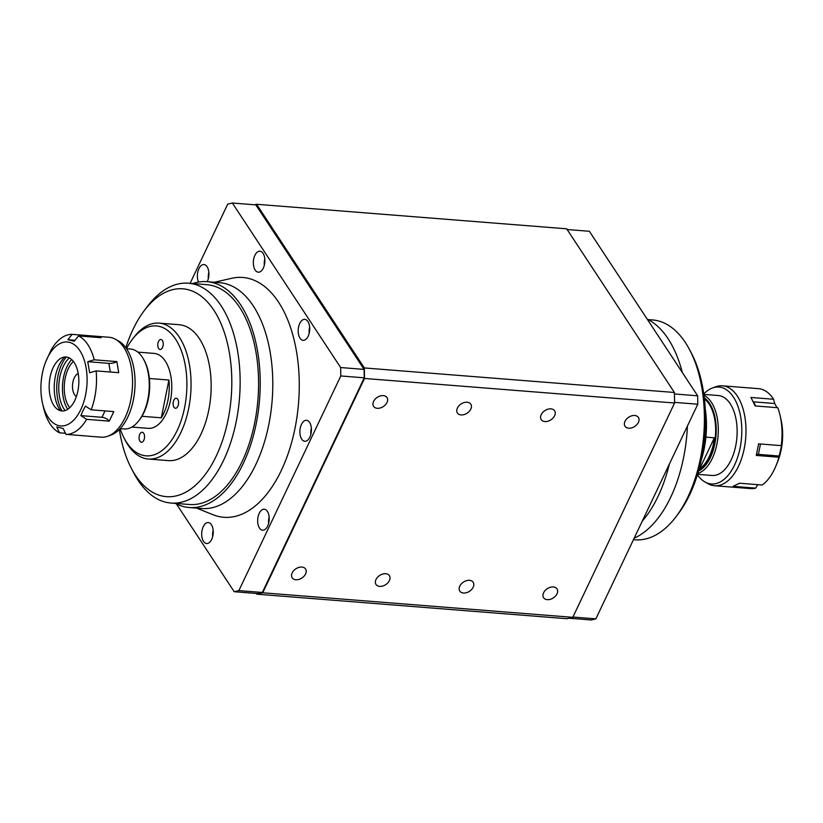 <?xml version="1.0" encoding="UTF-8"?>
<svg xmlns="http://www.w3.org/2000/svg" width="823" height="823" viewBox="0 0 823 823"><rect width="100%" height="100%" fill="white"/><g stroke="black" fill="none" stroke-linecap="round" stroke-linejoin="round"><path stroke-width="1.23" d="M541.205 414.679A8.014 5.504 146.6 0 0 541.205 419.627A8.014 5.504 146.6 0 0 547.912 421.222A8.014 5.504 146.6 0 0 554.609 415.749A8.014 5.504 146.6 0 0 554.609 410.8A8.014 5.504 146.6 0 0 547.902 409.206A8.014 5.504 146.6 0 0 541.205 414.679M457.403 408.054A8.014 5.504 146.6 0 0 457.403 412.992A8.014 5.504 146.6 0 0 464.11 414.586A8.014 5.504 146.6 0 0 470.807 409.113A8.014 5.504 146.6 0 0 470.797 404.175A8.014 5.504 146.6 0 0 464.1 402.57A8.014 5.504 146.6 0 0 457.403 408.054M625.007 421.314A8.014 5.504 146.6 0 0 625.007 426.252A8.014 5.504 146.6 0 0 631.714 427.857A8.014 5.504 146.6 0 0 638.411 422.374A8.014 5.504 146.6 0 0 638.411 417.436A8.014 5.504 146.6 0 0 631.704 415.841A8.014 5.504 146.6 0 0 625.007 421.314M543.591 592.776A8.014 5.504 146.6 0 0 543.591 597.714A8.014 5.504 146.6 0 0 550.299 599.319A8.014 5.504 146.6 0 0 556.996 593.836A8.014 5.504 146.6 0 0 556.986 588.898A8.014 5.504 146.6 0 0 550.289 587.303A8.014 5.504 146.6 0 0 543.591 592.776M459.79 586.151A8.014 5.504 146.6 0 0 459.79 591.089A8.014 5.504 146.6 0 0 466.497 592.683A8.014 5.504 146.6 0 0 473.194 587.211A8.014 5.504 146.6 0 0 473.184 582.273A8.014 5.504 146.6 0 0 466.487 580.668A8.014 5.504 146.6 0 0 459.79 586.151M375.988 579.515A8.014 5.504 146.6 0 0 375.988 584.453A8.014 5.504 146.6 0 0 382.695 586.048A8.014 5.504 146.6 0 0 389.392 580.575A8.014 5.504 146.6 0 0 389.382 575.637A8.014 5.504 146.6 0 0 382.685 574.043A8.014 5.504 146.6 0 0 375.988 579.515M373.601 401.418A8.014 5.504 146.6 0 0 373.601 406.356A8.014 5.504 146.6 0 0 380.308 407.961A8.014 5.504 146.6 0 0 387.005 402.478A8.014 5.504 146.6 0 0 386.995 397.54A8.014 5.504 146.6 0 0 380.298 395.945A8.014 5.504 146.6 0 0 373.601 401.418M292.186 572.88A8.014 5.504 146.6 0 0 292.186 577.818A8.014 5.504 146.6 0 0 298.893 579.423A8.014 5.504 146.6 0 0 305.59 573.94A8.014 5.504 146.6 0 0 305.58 569.002A8.014 5.504 146.6 0 0 298.872 567.407A8.014 5.504 146.6 0 0 292.186 572.88M256.437 593.476L256.899 594.185L262.732 592.786L364.496 378.457L364.322 367.943L256.601 204.279L254.502 204.783M256.899 594.185L566.965 618.721L572.798 617.332L674.572 403.003L674.397 392.478L566.677 228.815L256.601 204.279M262.732 592.786L572.798 617.332M364.496 378.457L674.572 403.003M364.322 367.943L674.397 392.478M207.221 281.692A10.524 5.73 -85.5 0 0 207.098 266.703A10.524 5.73 -85.5 0 0 203.97 264.553A10.524 5.73 -85.5 0 0 198.189 270.572A10.524 5.73 -85.5 0 0 198.487 282.083M255.151 270.026A10.524 5.73 -85.5 0 0 258.278 272.187A10.524 5.73 -85.5 0 0 264.306 265.284A10.524 5.73 -85.5 0 0 263.072 253.361A10.524 5.73 -85.5 0 0 259.945 251.2A10.524 5.73 -85.5 0 0 253.906 258.103A10.524 5.73 -85.5 0 0 255.151 270.026M300.004 338.171A10.524 5.73 -85.5 0 0 303.131 340.331A10.524 5.73 -85.5 0 0 309.16 333.418A10.524 5.73 -85.5 0 0 307.915 321.505A10.524 5.73 -85.5 0 0 304.788 319.345A10.524 5.73 -85.5 0 0 298.759 326.247A10.524 5.73 -85.5 0 0 300.004 338.171M301.691 439.132A10.524 5.73 -85.5 0 0 304.819 441.293A10.524 5.73 -85.5 0 0 310.847 434.379A10.524 5.73 -85.5 0 0 309.613 422.466A10.524 5.73 -85.5 0 0 306.485 420.306A10.524 5.73 -85.5 0 0 300.457 427.209A10.524 5.73 -85.5 0 0 301.691 439.132M259.482 528.037A10.524 5.73 -85.5 0 0 262.609 530.197A10.524 5.73 -85.5 0 0 268.637 523.294A10.524 5.73 -85.5 0 0 267.393 511.371A10.524 5.73 -85.5 0 0 264.265 509.211A10.524 5.73 -85.5 0 0 258.237 516.114A10.524 5.73 -85.5 0 0 259.482 528.037M203.507 541.39A10.524 5.73 -85.5 0 0 206.635 543.54A10.524 5.73 -85.5 0 0 212.663 536.637A10.524 5.73 -85.5 0 0 211.418 524.714A10.524 5.73 -85.5 0 0 208.291 522.564A10.524 5.73 -85.5 0 0 202.263 529.467A10.524 5.73 -85.5 0 0 203.507 541.39M125.826 347.728A104.243 56.777 94.5 0 1 144.128 310.796A104.243 56.777 94.5 0 1 213.826 310.178A104.243 56.777 94.5 0 1 216.274 456.004A104.243 56.777 94.5 0 1 135.425 475.283A104.243 56.777 94.5 0 1 131.618 468.843A104.243 56.777 94.5 0 1 119.356 429.503M144.128 310.796L147.389 306.465A110.261 60.048 94.5 0 1 188.354 283.215A110.261 60.048 94.5 0 1 221.12 305.806A110.261 60.048 94.5 0 1 234.133 430.696A110.261 60.048 94.5 0 1 170.958 503.048A110.261 60.048 94.5 0 1 138.192 480.447A110.261 60.048 94.5 0 1 134.159 473.637L131.618 468.843M188.354 283.215L206.789 284.676A110.261 60.048 94.5 0 1 239.555 307.267A110.261 60.048 94.5 0 1 252.568 432.157A110.261 60.048 94.5 0 1 189.393 504.499L170.958 503.048M192.716 283.554A113.265 61.684 94.5 0 1 207.026 281.672A113.265 61.684 94.5 0 1 240.686 304.891A113.265 61.684 94.5 0 1 254.05 433.186A113.265 61.684 94.5 0 1 189.156 507.503A113.265 61.684 94.5 0 1 175.32 503.388M207.026 281.672L219.597 282.67A113.265 61.684 94.5 0 1 253.258 305.878A113.265 61.684 94.5 0 1 266.621 434.174A113.265 61.684 94.5 0 1 201.728 508.491L189.156 507.503M214.381 282.258L231.644 278.308A120.281 65.511 94.5 0 1 278.524 302.113A120.281 65.511 94.5 0 1 290.077 447.743A120.281 65.511 94.5 0 1 212.941 514.694L196.512 508.079M176.451 503.964L234.205 591.716L238.865 590.605L340.794 375.957L340.65 367.542L232.374 203.024L227.704 204.145L190.092 283.349M238.865 590.605L262.331 592.457L257.671 593.578L234.205 591.716M340.65 367.542L364.116 369.404L364.26 377.819L262.331 592.457M364.26 377.819L340.794 375.957M232.374 203.024L255.84 204.886L364.116 369.404M213.167 530.31A10.524 5.73 -85.5 0 0 212.663 536.658M269.131 516.967A10.524 5.73 -85.5 0 0 268.627 523.305M311.351 428.053A10.524 5.73 -85.5 0 0 310.847 434.4M309.654 327.101A10.524 5.73 -85.5 0 0 309.16 333.438M264.811 258.957A10.524 5.73 -85.5 0 0 264.306 265.294M208.836 272.3A10.524 5.73 -85.5 0 0 208.332 278.647M140.836 442.085A5.01 2.726 -85.5 0 0 141.412 442.249A5.01 2.726 -85.5 0 0 144.478 438.011A5.01 2.726 -85.5 0 0 142.791 432.425A5.01 2.726 -85.5 0 0 142.204 432.26A5.01 2.726 -85.5 0 0 139.149 436.499A5.01 2.726 -85.5 0 0 140.836 442.085M174.877 408.085A5.01 2.726 -85.5 0 0 175.453 408.249A5.01 2.726 -85.5 0 0 178.509 404.011A5.01 2.726 -85.5 0 0 176.822 398.425A5.01 2.726 -85.5 0 0 176.245 398.26A5.01 2.726 -85.5 0 0 173.18 402.498A5.01 2.726 -85.5 0 0 174.877 408.085M159.539 349.322A5.01 2.726 -85.5 0 0 160.115 349.487A5.01 2.726 -85.5 0 0 163.17 345.249A5.01 2.726 -85.5 0 0 161.483 339.662A5.01 2.726 -85.5 0 0 160.907 339.498A5.01 2.726 -85.5 0 0 157.851 343.736A5.01 2.726 -85.5 0 0 159.539 349.322M120.137 428.69A65.151 35.482 -85.5 0 0 124.283 438.443A65.151 35.482 -85.5 0 0 138.501 453.689A65.151 35.482 -85.5 0 0 184.589 407.642A65.151 35.482 -85.5 0 0 163.818 328.058A65.151 35.482 -85.5 0 0 132.102 339.662A65.151 35.482 -85.5 0 0 126.475 348.643M132.102 339.662L133.738 337.502A68.165 37.128 94.5 0 1 159.055 323.12A68.165 37.128 94.5 0 1 166.925 325.363A68.165 37.128 94.5 0 1 189.876 401.367A68.165 37.128 94.5 0 1 148.294 459.018A68.165 37.128 94.5 0 1 140.435 456.786A68.165 37.128 94.5 0 1 125.549 440.84L124.283 438.443M159.055 323.12L179.167 324.715A68.165 37.128 94.5 0 1 187.037 326.957A68.165 37.128 94.5 0 1 209.988 402.961A68.165 37.128 94.5 0 1 168.406 460.613L148.294 459.018M120.189 428.639L124.119 428.948A40.09 21.84 -85.5 0 0 139.005 420.491A40.09 21.84 -85.5 0 0 143.819 359.713A40.09 21.84 -85.5 0 0 135.065 350.331A40.09 21.84 -85.5 0 0 130.446 349.014L126.516 348.705M137.822 352.11L154.127 353.406A37.591 20.472 94.5 0 1 158.469 354.641A37.591 20.472 94.5 0 1 171.122 396.552A37.591 20.472 94.5 0 1 148.191 428.341L131.886 427.055M141.926 416.284L161.298 417.817A37.591 20.472 94.5 0 0 168.91 380.041L149.374 378.487M143.819 359.713L144.457 360.906A38.588 21.017 94.5 0 1 139.828 419.411L139.005 420.491M168.91 380.041L161.298 417.817M76.385 396.552A12.026 6.553 94.5 0 1 74.564 394.69A12.026 6.553 94.5 0 1 72.805 382.685A12.026 6.553 94.5 0 1 78.206 373.498M73.381 361.42A27.066 14.742 -85.5 0 0 68.916 406.603A27.066 14.742 -85.5 0 0 69.718 407.724M60.48 410.718A31.572 17.201 94.5 0 1 58.937 365.412A31.572 17.201 94.5 0 1 64.739 357.007M53.197 367.552A27.066 14.742 -85.5 0 0 57.219 409.113A27.066 14.742 -85.5 0 0 74.821 400.4A27.066 14.742 -85.5 0 0 77.033 368.673A27.066 14.742 -85.5 0 0 61.252 358.077A27.066 14.742 -85.5 0 0 53.197 367.552M62.023 410.965A34.082 18.559 94.5 0 1 61.787 364.188A34.082 18.559 94.5 0 1 66.293 357.007M67.723 409.298A30.369 16.542 94.5 0 1 66.961 366.739A30.369 16.542 94.5 0 1 71.663 359.548M69.327 357.923A30.369 16.542 -85.5 0 0 63.268 366.441A30.369 16.542 -85.5 0 0 65.171 410.543M115.529 339.292L118.574 341A48.619 26.48 94.5 0 1 127.843 417.004A48.619 26.48 94.5 0 1 111.126 435.007L107.864 436.211A50.121 27.293 -85.5 0 0 125.096 417.642A50.121 27.293 -85.5 0 0 115.529 339.292A50.121 27.293 -85.5 0 0 109.027 337.265L72.085 334.364L67.867 339.683L74.286 341.247L78.514 335.928A50.121 27.293 94.5 0 1 94.223 359.805L87.742 361.688L89.645 372.778L96.126 370.895A50.121 27.293 94.5 0 1 91.178 409.813L85.397 406.099L82.886 410.842L80.88 415.625L86.652 419.339L109.264 421.129A6.018 2.891 25.4 0 0 101.99 417.302L80.88 415.625M80.829 409.525A42.096 22.931 -85.5 0 0 79.841 350.639A42.096 22.931 -85.5 0 0 47.189 358.427A42.096 22.931 -85.5 0 0 45.882 361.41A42.096 22.931 -85.5 0 0 42.549 403.404A42.096 22.931 -85.5 0 0 80.829 409.525M45.882 361.41L51.417 349.415A50.121 27.293 94.5 0 1 72.085 334.364M91.178 409.813L113.79 411.603L109.264 421.129M94.439 337.193A6.018 5.02 103.7 0 0 94.707 336.154L101.126 337.718L78.514 335.928M110.344 372.017L108.852 363.365A6.018 2.13 170.3 0 0 116.845 361.595L94.223 359.805M116.845 361.595L118.749 372.685L96.126 370.895M86.652 419.339A50.121 27.293 94.5 0 1 65.984 434.379L63.176 428.505L56.756 426.952L59.554 432.816L65.459 433.289M86.806 436.025L65.984 434.379M59.554 432.816A50.121 27.293 94.5 0 1 43.845 408.938L42.549 403.404M87.701 436.128L101.116 437.188A50.121 27.293 -85.5 0 0 107.864 436.211M75.068 340.249L67.867 339.683M108.852 363.365L87.742 361.688M633.473 539.651L635.222 539.785A110.261 60.048 -85.5 0 0 676.177 516.535A110.261 60.048 -85.5 0 0 689.407 349.364A110.261 60.048 -85.5 0 0 685.384 342.553A110.261 60.048 -85.5 0 0 652.618 319.952L648.257 319.612M682.318 372.51A113.265 61.684 -85.5 0 0 668.081 338.716A113.265 61.684 -85.5 0 0 647.125 319.036M689.407 349.364L691.104 352.553A106.249 57.867 94.5 0 1 678.358 513.645L676.177 516.535M567.14 229.524L589.371 231.284L697.647 395.801L697.791 404.216L595.862 618.855L591.202 619.976L569.063 618.217M642.279 521.113A113.265 61.684 -85.5 0 0 669.356 464.1M634.194 538.139A113.265 61.684 -85.5 0 0 687.421 426.036M697.791 404.216L674.562 402.375M572.931 617.044L595.862 618.855M674.418 393.96L697.647 395.801M703.408 448.237A68.165 37.128 -85.5 0 0 705.558 421.088M705.27 408.98A65.151 35.482 94.5 0 1 701.227 460.15M698.49 471.075A38.588 21.017 -85.5 0 0 715.29 441.354A38.588 21.017 -85.5 0 0 709.549 403.352A38.588 21.017 -85.5 0 0 704.293 397.766M703.984 395.307A40.09 21.84 94.5 0 1 711.37 402.262A40.09 21.84 94.5 0 1 717.008 443.607A40.09 21.84 94.5 0 1 697.801 473.451M698.82 469.902A37.591 20.472 -85.5 0 0 714.827 440.789A37.591 20.472 -85.5 0 0 709.169 404.144A37.591 20.472 -85.5 0 0 704.437 398.98M699.128 468.801L699.643 468.843A37.591 20.472 -85.5 0 0 714.385 437.805L705.897 437.126M699.643 468.843L714.385 437.805M697.534 474.336L711.988 475.478A40.09 21.84 -85.5 0 0 735.721 445.829A40.09 21.84 -85.5 0 0 718.314 395.544L703.86 394.392M697.39 474.778A48.619 26.48 -85.5 0 0 705.002 482A48.619 26.48 -85.5 0 0 740.093 448.021A48.619 26.48 -85.5 0 0 712.44 387.993A48.619 26.48 -85.5 0 0 703.788 393.929M712.44 387.993L715.712 386.789A50.121 27.293 94.5 0 1 722.46 385.812A50.121 27.293 94.5 0 1 744.218 448.669A50.121 27.293 94.5 0 1 714.549 485.735A50.121 27.293 94.5 0 1 708.037 483.708L705.002 482M781.233 445.634A50.121 27.293 -85.5 0 0 780.081 415.502L781.017 419.596A42.096 22.931 94.5 0 1 781.161 449.862A42.096 22.931 94.5 0 1 777.694 461.59L776.12 465.489A50.121 27.293 -85.5 0 0 778.897 457.228L781.85 444.461L781.233 445.634L758.621 443.844L756.275 455.438L778.897 457.228M714.549 485.735L750.586 488.584A50.121 27.293 -85.5 0 0 755.668 488.132L733.056 486.342L739.568 483.224L762.18 485.014A50.121 27.293 -85.5 0 0 776.12 465.489M755.668 488.132L757.695 484.654M780.081 415.502A50.121 27.293 -85.5 0 0 777.766 407.724L755.144 405.934L750.967 397.458L773.589 399.248A50.121 27.293 -85.5 0 0 758.487 388.662L722.46 385.812M776.994 407.663L774.7 403.517L773.589 399.248M760.493 443.988L758.395 454.378L779.515 456.055M758.395 454.378A6.018 1.09 11.4 0 0 756.563 454.358M753.395 401.83A6.018 3.724 153.8 0 0 753.59 401.85L774.7 403.517M101.99 417.302L105.025 410.903M753.59 401.85L755.617 405.976"/></g></svg>
